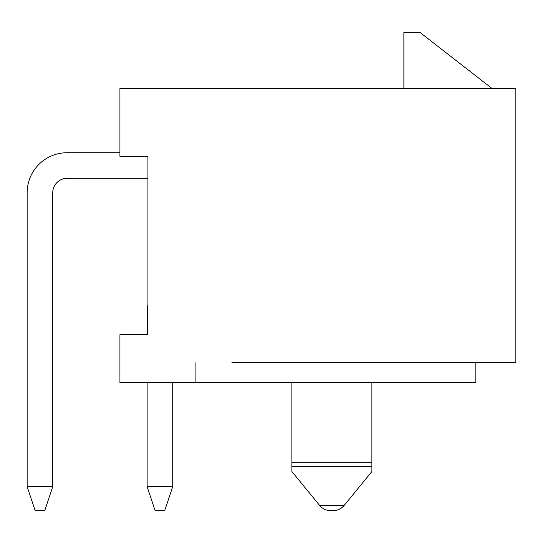 <?xml version="1.0" encoding="UTF-8"?>
<svg xmlns="http://www.w3.org/2000/svg" width="543" height="543" viewBox="0 0 543 543"><rect width="100%" height="100%" fill="white"/><g stroke="black" fill="none" stroke-linecap="round" stroke-linejoin="round"><path stroke-width="0.81" d="M475.858 362.683L475.858 382.679L119.928 382.679L119.928 334.685L147.927 334.685L147.927 156.323L119.928 156.323L119.928 88.339L515.85 88.339L515.85 362.683L231.909 362.683M131.929 334.685L147.126 334.685L147.126 312.693A39.992 39.992 0 0 1 147.927 304.732L147.927 284.294M371.88 466.661L291.896 466.661L291.896 382.679L291.896 462.663L371.88 462.663L371.88 382.679L371.88 471.548L344.255 505.309L319.522 505.309L291.896 471.548L319.522 505.309A14.559 14.559 0 0 0 330.789 510.651L332.988 510.651L330.789 510.651M344.255 505.309A14.559 14.559 0 0 1 332.988 510.651M291.896 471.548L291.896 466.661M195.914 382.679L195.914 362.683M147.927 204.311L147.927 178.321L67.142 178.321A14.396 14.396 0 0 0 52.746 192.717A14.396 14.396 0 0 1 67.142 178.321A14.396 14.396 0 0 0 52.746 192.717L52.746 486.657L27.15 486.657L27.15 192.717A39.992 39.992 0 0 1 67.142 152.726L119.928 152.726M491.856 88.339L419.868 32.349L403.87 32.349L403.87 88.339M147.126 382.679L147.126 486.657L172.722 486.657L172.722 382.679M172.722 486.657L164.719 510.651L155.122 510.651L147.126 486.657M52.746 486.657L44.743 510.651L35.146 510.651L27.15 486.657"/></g></svg>
